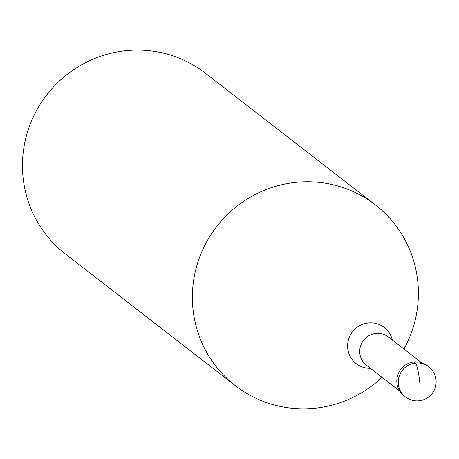 <?xml version="1.0" encoding="UTF-8"?>
<svg xmlns="http://www.w3.org/2000/svg" width="459" height="459" viewBox="0 0 459 459"><rect width="100%" height="100%" fill="white"/><g stroke="black" fill="none" stroke-linecap="round" stroke-linejoin="round"><path stroke-width="0.69" d="M404.706 396.329A19.054 18.704 -52.2 0 1 396.892 382.852A19.054 18.704 127.8 0 0 403.977 395.79L405.412 396.903A19.054 18.704 -52.2 0 1 398.332 383.965A19.054 18.704 -52.2 0 1 408.074 365.387A19.054 18.704 -52.2 0 1 428.752 366.781L427.312 365.668A19.054 18.704 127.8 0 0 406.64 364.274A19.054 18.704 127.8 0 0 396.892 382.852A19.054 18.704 -52.2 0 1 407.041 364.056A19.054 18.704 -52.2 0 1 428.017 366.242M382.026 377.338A114.314 112.214 -52.2 0 1 235.369 385.663A114.314 112.214 -52.2 0 1 192.878 308.041A114.314 112.214 -52.2 0 1 251.348 196.572A114.314 112.214 -52.2 0 1 375.405 204.932A114.314 112.214 -52.2 0 1 417.891 282.555A114.314 112.214 -52.2 0 1 403.966 349.024M375.405 204.932L205.471 73.268A114.314 112.214 127.8 0 0 81.421 64.908A114.314 112.214 127.8 0 0 22.95 176.371A114.314 112.214 127.8 0 0 65.436 253.993L235.369 385.663M419.956 384.068A19.054 2.628 -96.5 0 0 415.303 363.04L413.869 361.927M421.569 362.667L388.389 336.958A17.912 17.58 127.8 0 0 368.956 335.644A17.912 17.58 127.8 0 0 359.793 353.109A17.912 17.58 127.8 0 0 366.448 365.266L399.634 390.976M370.361 368.302A22.904 22.485 -52.2 0 1 347.71 348.111A22.904 22.485 -52.2 0 1 366.598 323.176A22.904 22.485 -52.2 0 1 392.302 339.987M405.412 396.903A19.054 19.054 0 0 0 436.05 380.052A19.054 19.054 0 0 0 428.752 366.781"/></g></svg>
